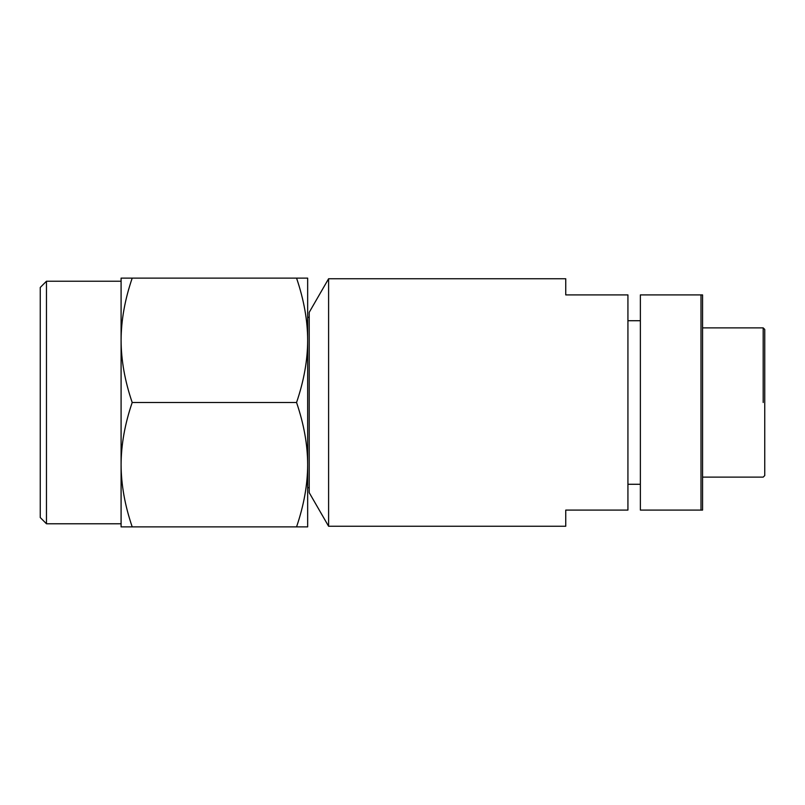 <?xml version="1.0" encoding="UTF-8"?>
<svg xmlns="http://www.w3.org/2000/svg" width="805" height="805" viewBox="0 0 805 805"><rect width="100%" height="100%" fill="white"/><g stroke="black" fill="none" stroke-linecap="round" stroke-linejoin="round"><path stroke-width="1.21" d="M764.75 344.973L764.75 460.027L764.75 344.973M307.661 402.5L307.661 464.686C307.621 444.873 303.918 424.144 296.552 402.5C303.918 380.866 307.621 360.137 307.661 340.314L307.661 278.117L296.552 278.117C303.918 299.762 307.621 320.491 307.661 340.314L307.661 402.5M40.25 287.455L46.469 281.227L46.469 523.773L40.25 517.545L40.25 287.455M702.564 477.124L763.19 477.124L764.75 475.574L764.75 329.426L763.19 327.877L763.19 402.5M328.601 526.259L309.221 492.67L309.221 312.33L328.601 278.741L565.744 278.741L565.744 294.912L627.93 294.912L627.93 510.088L565.744 510.088L565.744 526.259L328.601 526.259L328.601 278.741M701.004 510.088L640.367 510.088L640.367 294.912L702.564 294.912L702.564 510.088L701.004 510.088L701.004 294.912M307.661 526.883L307.661 464.686C307.621 484.519 303.918 505.248 296.552 526.883L307.661 526.883M132.201 526.883C124.866 505.419 121.163 484.691 121.092 464.686L121.092 526.883L296.552 526.883M121.092 340.314C121.163 320.299 124.866 299.571 132.201 278.117L121.092 278.117L121.092 464.686C121.163 444.682 124.866 423.953 132.201 402.5C124.866 381.047 121.163 360.318 121.092 340.314M132.201 402.5L296.552 402.5M132.201 278.117L296.552 278.117M307.661 487.699L309.221 487.699M307.661 317.301L309.221 317.301M627.93 484.278L640.367 484.278M627.93 320.722L640.367 320.722M702.564 327.877L763.19 327.877M121.092 281.227L46.469 281.227M121.092 523.773L46.469 523.773"/></g></svg>
